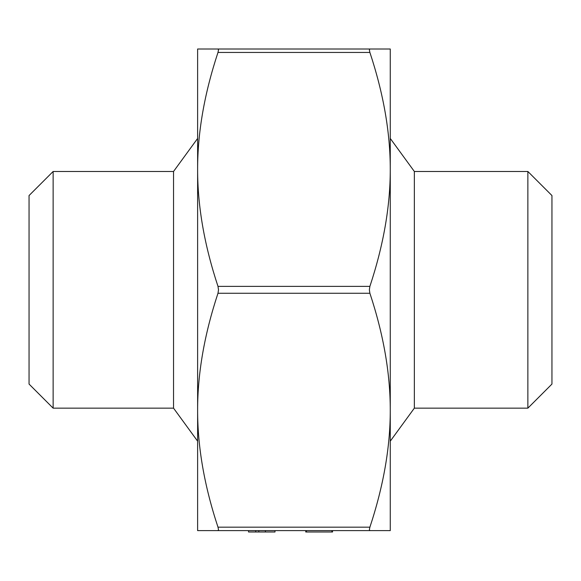 <?xml version="1.0" encoding="UTF-8"?>
<svg xmlns="http://www.w3.org/2000/svg" width="581" height="581" viewBox="0 0 581 581"><rect width="100%" height="100%" fill="white"/><g stroke="black" fill="none" stroke-linecap="round" stroke-linejoin="round"><path stroke-width="0.87" d="M173.537 171.475L197.62 138.445L197.62 90.287L197.62 169.405C197.576 206.248 204.367 245.233 217.991 286.375L218.507 289.81L217.991 293.252C204.367 334.387 197.576 373.38 197.62 410.215L197.62 441.175L173.537 408.152L173.537 171.475L53.132 171.475L53.132 408.152L173.537 408.152M527.868 408.152L551.95 384.07L551.95 195.55L527.868 171.475L527.868 408.152L414.347 408.152L414.347 171.475L390.265 138.445M414.347 408.152L390.265 441.175M197.62 138.445L197.62 410.215C197.576 447.058 204.367 486.043 217.991 527.178L218.507 529.698L217.991 530.62L197.62 530.62L197.62 441.175M390.265 509.98L390.265 410.215L390.265 509.98M218.507 529.698L217.991 530.62L369.886 530.62L369.371 529.698L369.886 527.178C383.511 486.043 390.301 447.058 390.265 410.215C390.301 373.38 383.511 334.387 369.886 293.252L369.371 289.81L369.886 286.375C383.511 245.233 390.301 206.248 390.265 169.405L390.265 69.64L390.265 169.405C390.301 132.57 383.511 93.577 369.886 52.443L369.371 49.922L369.886 49L369.371 49.922M53.132 171.475L29.05 195.55L29.05 384.07L53.132 408.152M527.868 171.475L414.347 171.475M218.507 49.922L217.991 52.443C204.367 93.577 197.576 132.57 197.62 169.405L197.62 49L217.991 49L218.507 49.922M217.991 49L390.265 49L390.265 530.62L369.886 530.62M248.537 530.62L248.537 532L275.002 532L275.002 530.62M255.727 532L255.727 530.62M265.415 532L265.415 530.62M258.792 532L258.792 530.62M305.751 530.62L305.751 532L331.889 532L331.889 530.62M306.405 532L306.405 530.62M331.889 532L332.543 532L332.543 530.62M217.991 293.252L369.886 293.252M217.991 52.443L369.886 52.443M369.886 527.178L217.991 527.178M369.886 286.375L217.991 286.375"/></g></svg>
